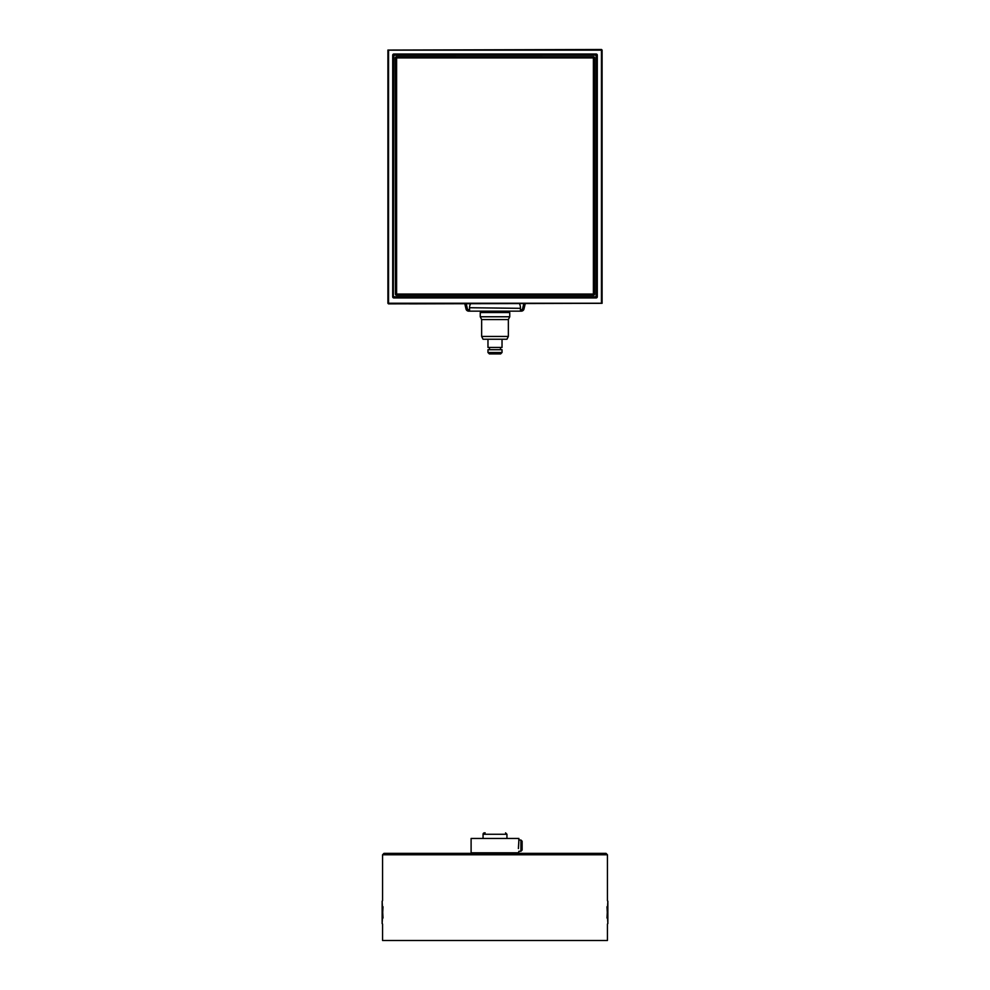 <?xml version="1.0" encoding="UTF-8"?>
<svg xmlns="http://www.w3.org/2000/svg" width="990" height="990" viewBox="0 0 990 990"><rect width="100%" height="100%" fill="white"/><g stroke="black" fill="none" stroke-linecap="round" stroke-linejoin="round"><path stroke-width="1.49" d="M490.062 353.913L494.109 353.913M500.618 353.913L489.382 353.913L487.971 352.514L502.029 352.514L500.618 353.913L502.029 352.514L502.029 349.705L487.971 349.705L487.971 352.514M502.029 339.248L502.029 347.453L487.971 347.453L487.971 339.248M480.249 316.763L481.647 319.572L481.647 336.439L483.058 339.248L506.942 339.248L508.353 336.439L508.353 319.572L509.751 316.763L509.751 312.543L480.249 312.543L480.249 316.763L509.751 316.763M481.647 336.439L508.353 336.439M481.647 319.572L508.353 319.572M481.227 311.145L481.227 312.543M519.515 303.868A8.427 8.427 0 0 1 520.455 307.729L520.455 311.145L469.545 311.145L469.545 307.729A8.427 8.427 0 0 1 470.485 303.868M464.817 303.868L465.993 308.954A2.809 2.809 0 0 0 468.74 311.145L469.545 311.145M520.455 311.145L521.26 311.145A2.809 2.809 0 0 0 524.007 308.954L525.183 303.868M466.265 303.868L467.367 308.645A1.411 1.411 0 0 0 468.74 309.734L469.545 309.734M520.455 309.734L521.26 309.734A1.411 1.411 0 0 0 522.633 308.645L523.735 303.868M520.455 308.323L469.545 307.729M410.404 303.868L387.907 303.311L387.907 50.057L601.524 49.5L601.994 50.144L387.907 50.057L388.476 303.868L602.093 303.311L602.093 50.057L602.093 303.311L410.404 303.868M392.708 296.827L596.166 297.94A1.126 1.126 45 0 0 597.292 296.827L596.104 297.322L596.104 54.636L596.116 296.765L393.327 296.765L393.884 55.205L596.735 55.143L596.735 296.827L393.834 297.94A1.126 1.126 135 0 1 392.708 296.827L392.708 55.143L393.265 296.827L393.896 54.636L393.265 55.143L597.292 55.143A1.126 1.126 -45 0 0 596.166 54.017L393.834 54.017A1.126 1.126 -135 0 0 392.708 55.143M395.988 294.117L396.545 295.23A1.126 1.126 135 0 1 395.418 294.117L396.05 294.055L396.606 57.346L395.988 294.117M395.418 57.853L594.012 57.853L593.456 294.673L396.05 294.055L593.951 294.055L593.951 57.915L594.582 57.853A1.126 1.126 -45 0 0 593.456 56.727L396.545 56.727A1.126 1.126 -135 0 0 395.418 57.853L395.418 294.117M396.545 295.23L593.456 295.23L593.394 294.055L594.582 294.117L594.582 57.853M485.162 832.85L484.457 832.85A1.411 1.411 0 0 0 483.058 834.261L483.058 837.911M607.006 918.027L607.848 901.148L607.848 923.633L607.006 906.753M382.994 906.753L382.152 923.633L382.152 901.148L382.994 918.027M518.401 848.566L518.896 840.015L520.913 840.015L520.913 851.264L518.896 851.264L518.327 853.368L606.029 853.368L383.971 853.368L382.573 854.778L607.427 854.778L606.029 853.368M382.573 924.054L382.573 940.5L607.427 940.5L607.427 924.054M518.896 838.468L471.104 838.468L518.896 838.468L518.81 840.374M520.913 851.264L522.126 850.051L522.126 841.228L520.913 840.015M518.896 852.811L471.104 852.811L471.104 838.468M467.367 308.645L465.993 308.954M522.633 308.645L524.007 308.954M396.606 57.915L396.606 294.055L593.394 294.055L593.394 57.915L396.606 57.915M388.563 50.144L388.563 303.225L601.437 303.225L601.437 50.144L388.563 50.144M393.834 297.94L596.166 297.94M596.166 54.017L393.834 54.017M597.292 296.827L597.292 55.143M593.456 56.727L396.545 56.727M593.456 295.23A1.126 1.126 45 0 0 594.582 294.117M483.058 834.261L506.942 834.261L505.543 832.85M489.518 347.453L489.518 349.705M500.482 347.453L500.482 349.705M508.773 312.543L508.773 311.145M506.942 837.911L506.942 834.261M382.573 854.778L382.573 900.727M607.427 854.778L607.427 900.727"/></g></svg>
